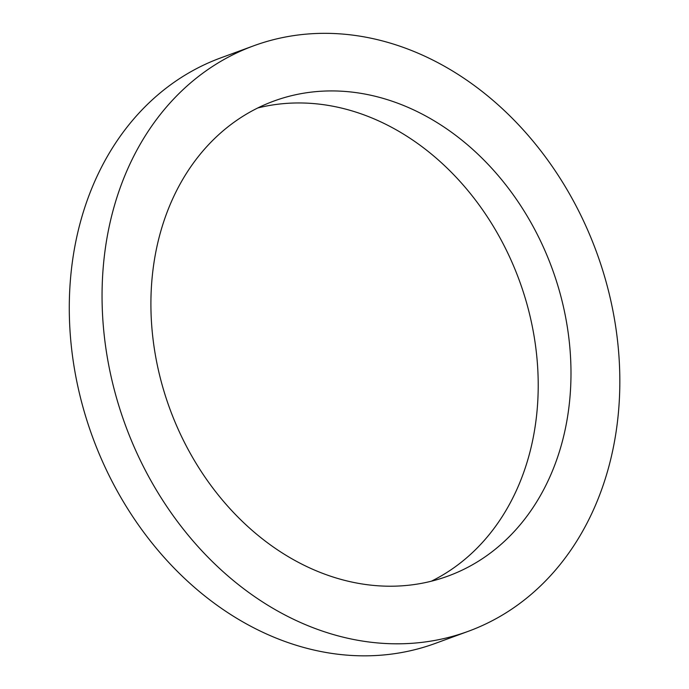 <?xml version="1.0" encoding="UTF-8"?>
<svg xmlns="http://www.w3.org/2000/svg" width="689" height="689" viewBox="0 0 689 689"><rect width="100%" height="100%" fill="white"/><g stroke="black" fill="none" stroke-linecap="round" stroke-linejoin="round"><path stroke-width="1.03" d="M478.734 561.035A252.966 203.608 -110.1 0 1 448.074 576.056A252.966 203.608 -110.1 0 1 169.795 408.698A252.966 203.608 -110.1 0 1 273.817 101.085A252.966 203.608 -110.1 0 1 544.138 248.815A252.966 203.608 -110.1 0 1 478.734 561.035M431.366 581.197A252.966 203.608 69.9 0 0 445.964 573.059A252.966 203.608 69.9 0 0 515.605 270.82A252.966 203.608 69.9 0 0 257.746 107.975M506.131 612.771A311.798 250.96 69.9 0 0 586.735 227.938A311.798 250.96 69.9 0 0 253.552 45.853A311.798 250.96 69.9 0 0 125.338 425.01A311.798 250.96 69.9 0 0 468.339 631.288A311.798 250.96 69.9 0 0 506.131 612.771M468.339 631.288L435.569 643.311A311.798 250.96 -110.1 0 1 92.567 437.033A311.798 250.96 -110.1 0 1 220.781 57.876L253.552 45.853"/></g></svg>
